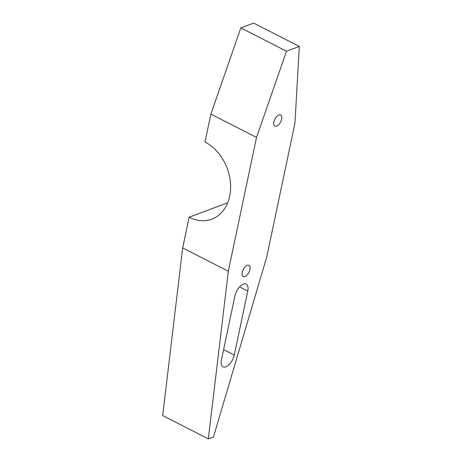 <?xml version="1.0" encoding="UTF-8"?>
<svg xmlns="http://www.w3.org/2000/svg" width="462" height="462" viewBox="0 0 462 462"><rect width="100%" height="100%" fill="white"/><g stroke="black" fill="none" stroke-linecap="round" stroke-linejoin="round"><path stroke-width="0.69" d="M281.629 119.127A6.335 3.153 117.1 0 0 280.665 114.922A6.335 3.153 117.1 0 0 273.937 122.003A6.335 3.153 117.1 0 0 274.902 126.201A6.335 3.153 117.1 0 0 281.629 119.127M249.942 269.508A6.335 3.153 117.1 0 0 248.978 265.303A6.335 3.153 117.1 0 0 242.25 272.384A6.335 3.153 117.1 0 0 243.208 276.582A6.335 3.153 117.1 0 0 249.942 269.508M247.748 291.106L234.28 355.018A10.557 5.255 -62.9 0 1 223.065 366.811A10.557 5.255 -62.9 0 1 221.465 359.806L234.933 295.894A10.557 5.255 -62.9 0 1 246.148 284.101A10.557 5.255 -62.9 0 1 247.748 291.106L239.53 286.902M299.307 46.437L286.492 51.224L256.514 137.439L228.315 271.252L208.339 438.9L213.467 436.983L266.77 256.878L294.97 123.065L299.307 46.437L253.661 23.1L240.846 27.893L210.868 114.102L204.989 142.007A42.227 32.155 -110.5 0 1 230.423 182.478A42.227 32.155 -110.5 0 1 211.85 219.155A42.227 32.155 -110.5 0 1 189.143 217.198L182.669 247.915L162.693 415.563L208.339 438.9M227.674 202.864A42.227 32.155 -110.5 0 1 227.593 202.824L189.143 217.198M228.315 271.252L182.669 247.915M256.514 137.439L210.868 114.102M286.492 51.224L240.846 27.893M234.28 355.018L223.62 349.567"/></g></svg>
